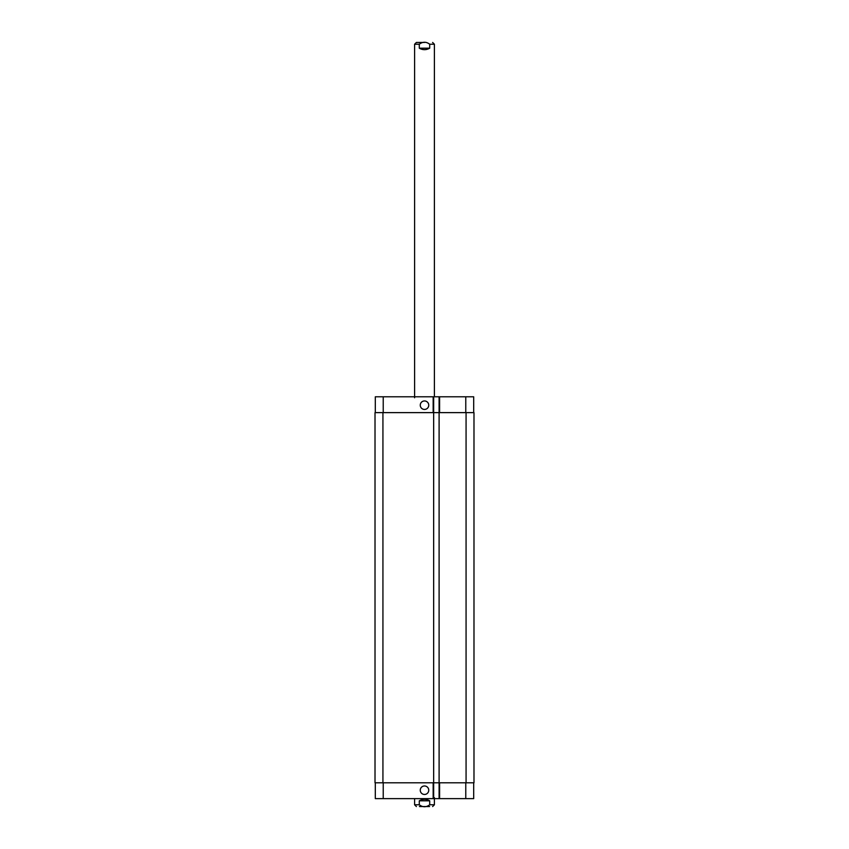 <?xml version="1.0" encoding="UTF-8"?>
<svg xmlns="http://www.w3.org/2000/svg" width="849" height="849" viewBox="0 0 849 849"><rect width="100%" height="100%" fill="white"/><g stroke="black" fill="none" stroke-linecap="round" stroke-linejoin="round"><path stroke-width="1.27" d="M424.5 42.45L416.381 42.45L424.5 42.45M419.289 48.191L419.289 44.233C422.76 41.612 426.24 41.612 429.711 44.233L429.711 48.191L419.289 48.191C422.76 50.155 426.24 50.155 429.711 48.191M414.599 397.778L414.599 44.233L416.381 42.45M429.711 800.809L429.711 804.767C426.24 807.388 422.76 807.388 419.289 804.767L419.289 800.809L429.711 800.809C426.24 798.845 422.76 798.845 419.289 800.809M429.573 806.55L419.427 806.55M434.401 797.646L434.401 804.767L432.619 806.55M420.266 405.196A4.234 4.234 0 0 1 426.623 401.524A4.234 4.234 0 0 1 426.623 408.868A4.234 4.234 0 0 1 420.266 405.196M420.266 790.217A4.234 4.234 0 0 1 426.623 786.545A4.234 4.234 0 0 1 426.623 793.889A4.234 4.234 0 0 1 420.266 790.217M473.689 412.625L473.689 396.791L375.311 396.791L375.311 412.625M473.689 782.799L473.689 798.633L375.311 798.633L375.311 782.799M439.103 396.791L439.103 782.799L473.986 782.799L473.986 412.625L375.014 412.625L375.014 782.799L439.103 782.799L439.103 798.633M433.659 396.791L433.659 798.633M414.599 44.233L419.289 44.233M429.711 44.233L434.401 44.233L432.619 42.45M434.401 804.767L429.711 804.767M419.289 804.767L414.599 804.767L416.381 806.55M383.228 782.799L383.228 798.633M465.772 782.799L465.772 798.633M439.591 782.799L439.591 798.633M433.16 782.799L433.16 798.633M383.228 412.625L383.228 396.791M465.772 412.625L465.772 396.791M439.591 412.625L439.591 396.791M433.16 412.625L433.16 396.791M466.069 412.625L466.069 782.799M382.931 412.625L382.931 782.799M434.401 396.791L434.401 44.233M414.599 798.633L414.599 804.767"/></g></svg>
